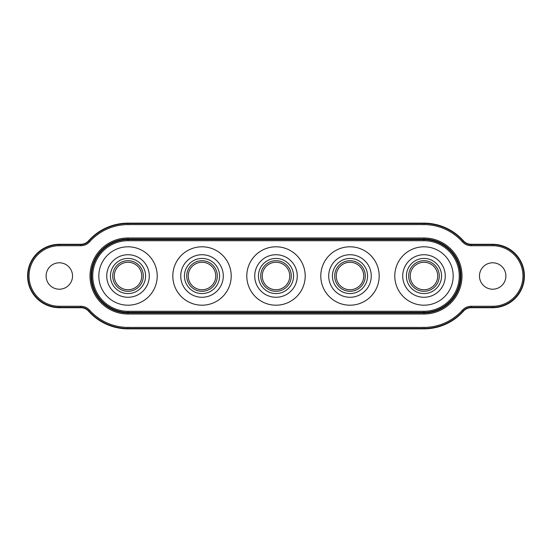 <?xml version="1.0" encoding="UTF-8"?>
<svg xmlns="http://www.w3.org/2000/svg" width="552" height="552" viewBox="0 0 552 552"><rect width="100%" height="100%" fill="white"/><g stroke="black" fill="none" stroke-linecap="round" stroke-linejoin="round"><path stroke-width="0.83" d="M492.688 262.786A13.213 13.213 0 0 0 479.474 276A13.213 13.213 0 0 0 492.688 289.213A13.213 13.213 0 0 0 505.901 276A13.213 13.213 0 0 0 492.688 262.786M59.312 262.786A13.213 13.213 0 0 0 46.099 276A13.213 13.213 0 0 0 59.312 289.213A13.213 13.213 0 0 0 72.526 276A13.213 13.213 0 0 0 59.312 262.786M423.984 297.273A21.273 21.273 0 0 1 402.712 276A21.273 21.273 0 0 1 423.984 254.727A21.273 21.273 0 0 1 445.257 276A21.273 21.273 0 0 1 423.984 297.273M128.016 297.273A21.273 21.273 0 0 1 106.743 276A21.273 21.273 0 0 1 128.016 254.727A21.273 21.273 0 0 1 149.288 276A21.273 21.273 0 0 1 128.016 297.273M423.984 305.201A29.201 29.201 0 0 1 394.783 276A29.201 29.201 0 0 1 423.984 246.799A29.201 29.201 0 0 1 453.185 276A29.201 29.201 0 0 1 423.984 305.201M349.989 305.201A29.201 29.201 0 0 1 320.788 276A29.201 29.201 0 0 1 349.989 246.799A29.201 29.201 0 0 1 379.189 276A29.201 29.201 0 0 1 349.989 305.201M349.989 254.727A21.273 21.273 0 0 0 328.716 276A21.273 21.273 0 0 0 349.989 297.273A21.273 21.273 0 0 0 371.261 276A21.273 21.273 0 0 0 349.989 254.727M276 305.201A29.201 29.201 0 0 1 246.799 276A29.201 29.201 0 0 1 276 246.799A29.201 29.201 0 0 1 305.201 276A29.201 29.201 0 0 1 276 305.201M276 254.727A21.273 21.273 0 0 0 254.727 276A21.273 21.273 0 0 0 276 297.273A21.273 21.273 0 0 0 297.273 276A21.273 21.273 0 0 0 276 254.727M202.011 305.201A29.201 29.201 0 0 1 172.81 276A29.201 29.201 0 0 1 202.011 246.799A29.201 29.201 0 0 1 231.212 276A29.201 29.201 0 0 1 202.011 305.201M202.011 254.727A21.273 21.273 0 0 0 180.739 276A21.273 21.273 0 0 0 202.011 297.273A21.273 21.273 0 0 0 223.284 276A21.273 21.273 0 0 0 202.011 254.727M128.016 305.201A29.201 29.201 0 0 1 98.815 276A29.201 29.201 0 0 1 128.016 246.799A29.201 29.201 0 0 1 157.216 276A29.201 29.201 0 0 1 128.016 305.201M89.7 310.272C87.313 307.671 84.325 306.332 80.744 306.263L59.312 306.263A30.263 30.263 0 0 1 29.042 276A30.263 30.263 0 0 1 59.312 245.737L80.744 245.737C84.277 245.688 87.264 244.357 89.7 241.728A51.405 51.405 0 0 1 128.016 224.595L423.984 224.595A51.405 51.405 0 0 1 462.3 241.728C464.687 244.329 467.675 245.668 471.256 245.737L492.688 245.737A30.263 30.263 0 0 1 522.958 276A30.263 30.263 0 0 1 492.688 306.263L471.256 306.263C467.723 306.312 464.736 307.643 462.3 310.272A51.405 51.405 0 0 1 423.984 327.405L128.016 327.405A51.405 51.405 0 0 1 89.7 310.272L88.913 310.976A52.461 52.461 0 0 0 128.016 328.461L128.016 327.405M59.312 306.263L59.312 307.319L80.744 307.319A10.957 10.957 0 0 1 88.913 310.976L88.624 311.231A52.854 52.854 0 0 0 128.016 328.854L128.016 328.461L423.984 328.461A52.461 52.461 0 0 0 463.087 310.976A10.957 10.957 0 0 1 471.256 307.319L492.688 307.319A31.319 31.319 0 0 0 524.014 276A31.319 31.319 0 0 0 492.688 244.681L471.256 244.681A10.957 10.957 0 0 1 463.087 241.024A52.461 52.461 0 0 0 423.984 223.539L128.016 223.539A52.461 52.461 0 0 0 88.913 241.024A10.957 10.957 0 0 1 80.744 244.681L80.744 244.288L59.312 244.288A31.712 31.712 0 0 0 27.6 276A31.712 31.712 0 0 0 59.312 307.712L80.744 307.712L80.744 306.263M88.624 311.231A10.571 10.571 0 0 0 80.744 307.712M128.016 328.854L423.984 328.854A52.854 52.854 0 0 0 463.376 311.231L462.3 310.272M471.256 306.263L471.256 307.712A10.571 10.571 0 0 0 463.376 311.231M471.256 307.712L492.688 307.712A31.712 31.712 0 0 0 524.4 276A31.712 31.712 0 0 0 492.688 244.288L471.256 244.288L471.256 245.737M462.3 241.728L463.376 240.769A10.571 10.571 0 0 0 471.256 244.288M463.376 240.769A52.854 52.854 0 0 0 423.984 223.146L128.016 223.146A52.854 52.854 0 0 0 88.624 240.769L89.7 241.728M80.744 244.288A10.571 10.571 0 0 0 88.624 240.769M139.518 283.514A13.738 13.738 0 0 1 120.502 287.502A13.738 13.738 0 0 1 116.513 268.486A13.738 13.738 0 0 1 135.53 264.498A13.738 13.738 0 0 1 139.518 283.514M137.62 261.296A17.56 17.56 0 0 1 142.72 285.605A17.56 17.56 0 0 1 118.411 290.704A17.56 17.56 0 0 1 113.312 266.395A17.56 17.56 0 0 1 137.62 261.296M188.267 276A13.738 13.738 0 0 1 202.011 262.262A13.738 13.738 0 0 1 215.749 276A13.738 13.738 0 0 1 202.011 289.738A13.738 13.738 0 0 1 188.267 276M202.011 293.56A17.56 17.56 0 0 1 184.444 276A17.56 17.56 0 0 1 202.011 258.44A17.56 17.56 0 0 1 219.572 276A17.56 17.56 0 0 1 202.011 293.56M262.262 276A13.738 13.738 0 0 1 276 262.262A13.738 13.738 0 0 1 289.738 276A13.738 13.738 0 0 1 276 289.738A13.738 13.738 0 0 1 262.262 276M276 293.56A17.56 17.56 0 0 1 258.44 276A17.56 17.56 0 0 1 276 258.44A17.56 17.56 0 0 1 293.56 276A17.56 17.56 0 0 1 276 293.56M336.251 276A13.738 13.738 0 0 1 349.989 262.262A13.738 13.738 0 0 1 363.733 276A13.738 13.738 0 0 1 349.989 289.738A13.738 13.738 0 0 1 336.251 276M349.989 293.56A17.56 17.56 0 0 1 332.428 276A17.56 17.56 0 0 1 349.989 258.44A17.56 17.56 0 0 1 367.556 276A17.56 17.56 0 0 1 349.989 293.56M436.163 282.362A13.738 13.738 0 0 1 417.616 288.178A13.738 13.738 0 0 1 411.806 269.638A13.738 13.738 0 0 1 430.346 263.822A13.738 13.738 0 0 1 436.163 282.362M432.119 260.434A17.56 17.56 0 0 1 439.551 284.135A17.56 17.56 0 0 1 415.849 291.566A17.56 17.56 0 0 1 408.418 267.865A17.56 17.56 0 0 1 432.119 260.434M492.688 244.288L492.688 245.737M128.016 314.026L423.984 314.026A38.026 38.026 0 0 0 462.01 276A38.026 38.026 0 0 0 423.984 237.974L128.016 237.974A38.026 38.026 0 0 0 89.99 276A38.026 38.026 0 0 0 128.016 314.026L128.016 312.97L423.984 312.97A36.97 36.97 0 0 0 460.954 276A36.97 36.97 0 0 0 423.984 239.03L423.984 237.974M423.984 328.854L423.984 327.405M492.688 307.712L492.688 306.263M423.984 223.146L423.984 224.595M128.016 223.146L128.016 224.595M59.312 244.288L59.312 244.681L80.744 244.681L80.744 245.737M59.312 307.712L59.312 307.319A31.319 31.319 0 0 1 27.986 276A31.319 31.319 0 0 1 59.312 244.681L59.312 245.737M423.984 314.026L423.984 312.328L128.016 312.328L128.016 312.97A36.97 36.97 0 0 1 91.045 276A36.97 36.97 0 0 1 128.016 239.03L128.016 237.974M423.984 240.727L423.984 239.03L128.016 239.03L128.016 239.672L423.984 239.672A36.328 36.328 0 0 1 460.313 276A36.328 36.328 0 0 1 423.984 312.328L423.984 311.273L128.016 311.273L128.016 312.328A36.328 36.328 0 0 1 91.687 276A36.328 36.328 0 0 1 128.016 239.672L128.016 240.727L423.984 240.727A35.273 35.273 0 0 1 459.257 276A35.273 35.273 0 0 1 423.984 311.273M128.016 311.273A35.273 35.273 0 0 1 92.743 276A35.273 35.273 0 0 1 128.016 240.727M119.653 288.806A15.297 15.297 0 0 1 115.209 267.63A15.297 15.297 0 0 1 136.385 263.194A15.297 15.297 0 0 1 140.822 284.37A15.297 15.297 0 0 1 119.653 288.806M202.011 260.703A15.297 15.297 0 0 1 217.302 276A15.297 15.297 0 0 1 202.011 291.297A15.297 15.297 0 0 1 186.714 276A15.297 15.297 0 0 1 202.011 260.703M276 260.703A15.297 15.297 0 0 1 291.297 276A15.297 15.297 0 0 1 276 291.297A15.297 15.297 0 0 1 260.703 276A15.297 15.297 0 0 1 276 260.703M349.989 260.703A15.297 15.297 0 0 1 365.286 276A15.297 15.297 0 0 1 349.989 291.297A15.297 15.297 0 0 1 334.698 276A15.297 15.297 0 0 1 349.989 260.703M416.898 289.558A15.297 15.297 0 0 1 410.426 268.914A15.297 15.297 0 0 1 431.071 262.442A15.297 15.297 0 0 1 437.543 283.086A15.297 15.297 0 0 1 416.898 289.558"/></g></svg>
